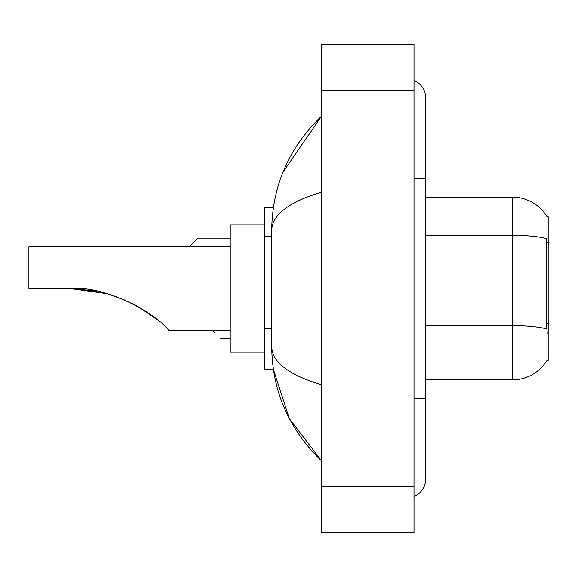 <?xml version="1.0" encoding="UTF-8"?>
<svg xmlns="http://www.w3.org/2000/svg" width="577" height="577" viewBox="0 0 577 577"><rect width="100%" height="100%" fill="white"/><g stroke="black" fill="none" stroke-linecap="round" stroke-linejoin="round"><path stroke-width="0.87" d="M425.552 379.868L512.297 379.868A40.477 40.477 0 0 0 547.22 359.86L547.01 360.207L548.15 360.207L548.15 216.793L547.097 216.938A40.477 40.477 0 0 0 512.297 197.132A40.477 40.477 0 0 1 547.01 216.793A40.477 40.477 0 0 0 512.297 197.132L425.552 197.132M273.419 207.54L264.793 207.54L264.793 369.46L273.419 369.46L289.416 418.743L321.461 460.828C288.803 429.122 272.221 391.033 271.731 346.561C272.099 362.132 288.68 374.87 321.461 384.787M413.99 398.375L425.552 398.375L425.552 97.664A18.507 18.507 0 0 0 413.99 80.513A18.507 18.507 0 0 1 425.552 97.664A18.507 18.507 0 0 0 413.99 80.513M413.99 496.487A18.507 18.507 0 0 0 425.552 479.336A18.507 18.507 0 0 1 413.99 496.487A18.507 18.507 0 0 0 425.552 479.336A18.507 18.507 0 0 1 413.99 496.487M321.461 192.213C288.752 202.073 272.171 214.817 271.731 230.439L271.731 346.561M321.461 532.535L413.99 532.535L413.99 44.465L321.461 44.465L321.461 532.535M271.731 230.439C272.221 185.96 288.803 147.871 321.461 116.172L282.99 172.213M547.22 333.607L546.477 323.56L546.635 238.669A40.477 7.032 180 0 0 512.297 235.358L512.297 197.132A40.477 40.477 0 0 1 547.097 216.938M212.401 330.138L215.055 332.799M189.032 246.862L197.709 238.186L189.032 246.862L197.709 238.186L189.032 246.862L197.709 238.186L189.032 246.862L197.709 238.186L189.032 246.862L197.709 238.186L189.032 246.862L197.709 238.186L189.032 246.862L197.709 238.186L189.032 246.862L197.709 238.186L230.093 238.186M191.925 243.97L197.709 238.186M74.981 288.601L107.012 293.621L125.901 300.401M131.239 302.903L146.349 311.609M230.093 246.862L28.85 246.862L28.85 288.5L69.673 288.5C107.733 285.348 155.588 313.96 167.806 329.15L168.794 330.138L230.093 330.138M264.793 224.886L230.093 224.886L230.093 352.114L264.793 352.114M71.635 288.514L96.46 291.111M134.939 304.807L150.236 314.285L157.377 319.73L138.574 306.813M107.012 293.621L69.673 288.5M548.15 242.6L546.477 242.6M548.15 323.56L546.477 323.56M271.731 236.209L264.793 236.209M271.731 328.739L264.793 328.739M413.99 178.625L425.552 178.625M321.461 486.274L413.99 486.274M321.461 90.726L413.99 90.726M512.297 379.868L512.297 235.358L425.552 235.358M546.765 328.919A40.477 7.032 180 0 0 512.297 325.572L425.552 325.572M425.552 398.375L425.552 479.336M321.461 116.172L317.437 120.059M321.461 460.828L317.437 456.941M220.84 338.576L230.093 338.576"/></g></svg>
